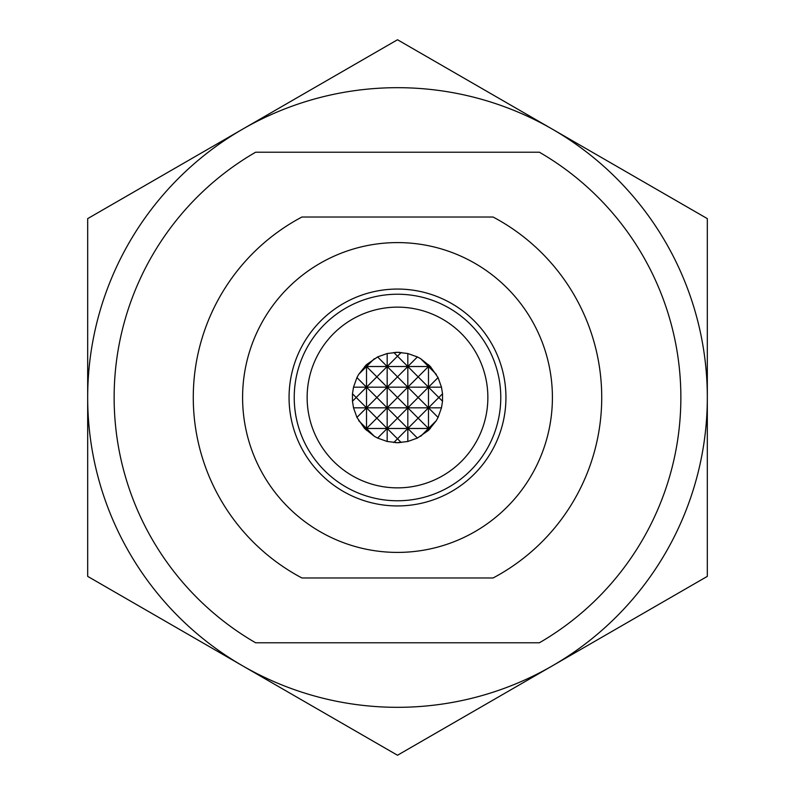 <?xml version="1.0" encoding="UTF-8"?>
<svg xmlns="http://www.w3.org/2000/svg" width="795" height="795" viewBox="0 0 795 795"><rect width="100%" height="100%" fill="white"/><g stroke="black" fill="none" stroke-linecap="round" stroke-linejoin="round"><path stroke-width="1.19" d="M395.383 352.364A45.186 45.186 0 0 1 397.5 352.314L387.175 353.517L377.595 356.935L366.515 364.617L358.714 374.316L356.935 377.595L353.517 387.175L352.473 393.783L352.473 401.217L353.517 407.825L356.935 417.405L364.617 428.485L374.316 436.286L377.595 438.065L387.175 441.483L397.5 442.686A45.186 45.186 0 0 1 395.383 442.636M399.617 442.636A45.186 45.186 0 0 1 397.5 442.686L407.825 441.483L417.405 438.065L428.485 430.383L436.286 420.684L438.065 417.405L441.483 407.825L442.527 401.217L442.527 393.783L441.483 387.175L438.065 377.595L430.383 366.515L420.684 358.714L417.405 356.935L407.825 353.517L397.5 352.314A45.186 45.186 0 0 1 399.617 352.364M441.483 387.175L428.485 387.175L438.065 377.595M436.286 374.316L428.485 366.515L428.485 387.175L407.825 387.175L418.15 376.85L428.485 387.175L418.15 397.5L407.825 387.175L407.825 407.825L418.15 397.5L428.485 407.825L387.175 407.825L397.5 397.5L407.825 407.825L397.5 418.15L387.175 407.825L366.515 407.825L376.85 397.5L387.175 407.825L387.175 428.485L397.5 418.15L407.825 428.485L366.515 428.485L376.85 418.15L366.515 407.825L366.515 428.485L364.617 428.485M430.383 366.515L428.485 366.515L418.15 376.85L407.825 366.515L407.825 387.175L397.5 397.5L387.175 387.175L387.175 407.825L376.85 418.15L387.175 428.485L377.595 438.065M407.825 387.175L387.175 387.175L397.5 376.85L407.825 387.175M428.485 364.617L428.485 366.515L407.825 366.515L397.5 376.85L387.175 366.515L387.175 387.175L376.85 397.5L366.515 387.175L376.85 376.85L387.175 387.175L366.515 387.175L366.515 407.825L353.517 407.825M407.825 407.825L407.825 428.485L418.15 418.15L407.825 407.825M387.175 353.517L387.175 366.515L397.5 356.19L407.825 366.515L387.175 366.515L376.85 376.85L366.515 366.515L366.515 387.175L356.19 397.5L366.515 407.825L356.935 417.405M438.065 417.405L428.485 407.825L438.81 397.5L428.485 387.175L428.485 407.825L418.15 418.15L428.485 428.485L407.825 428.485L397.5 438.81L387.175 428.485L387.175 441.483M377.595 356.935L387.175 366.515L366.515 366.515L374.316 358.714M441.483 407.825L428.485 407.825L428.485 428.485L420.684 436.286M420.684 358.714L428.485 366.515L429.449 365.551M407.825 353.517L407.825 366.515L417.405 356.935M401.217 352.473L397.5 356.19L393.783 352.473M366.515 364.617L366.515 366.515L364.617 366.515M365.551 365.551L366.515 366.515L358.714 374.316M356.935 377.595L366.515 387.175L353.517 387.175M352.473 401.217L356.19 397.5L352.473 393.783M358.714 420.684L366.515 428.485L365.551 429.449M374.316 436.286L366.515 428.485L366.515 430.383M393.783 442.527L397.5 438.81L401.217 442.527M417.405 438.065L407.825 428.485L407.825 441.483M429.449 429.449L428.485 428.485L428.485 430.383M430.383 428.485L428.485 428.485L436.286 420.684M442.527 393.783L438.81 397.5L442.527 401.217M487.862 397.5A90.362 90.362 0 0 0 397.5 307.138A90.362 90.362 0 0 0 307.138 397.5A90.362 90.362 0 0 0 397.5 487.862A90.362 90.362 0 0 0 487.862 397.5M500.771 397.5A103.27 103.27 0 0 0 397.5 294.229A103.27 103.27 0 0 0 294.229 397.5A103.27 103.27 0 0 0 397.5 500.771A103.27 103.27 0 0 0 500.771 397.5M505.938 397.5A108.438 108.438 0 0 0 397.5 289.062A108.438 108.438 0 0 0 289.062 397.5A108.438 108.438 0 0 0 397.5 505.938A108.438 108.438 0 0 0 505.938 397.5M242.594 397.5A154.906 154.906 0 0 0 397.5 552.406A154.906 154.906 0 0 0 552.406 397.5A154.906 154.906 0 0 0 397.5 242.594A154.906 154.906 0 0 0 242.594 397.5M193.274 397.5A204.226 204.226 0 0 0 301.911 577.975L493.089 577.975A204.226 204.226 0 0 0 493.089 217.025L301.911 217.025A204.226 204.226 0 0 0 193.274 397.5M493.089 577.975L490.972 577.975M301.911 217.025L304.028 217.025M539.388 152.223L255.612 152.223A283.358 283.358 0 0 0 255.612 642.777L539.388 642.777A283.358 283.358 0 0 0 539.388 152.223M552.406 129.188A309.821 309.821 0 0 1 707.321 397.5L707.321 218.625L397.5 39.75L242.594 129.188A309.821 309.821 0 0 1 552.406 129.188M87.679 397.5A309.821 309.821 0 0 1 242.594 129.188L87.679 218.625L87.679 576.375L242.594 665.812A309.821 309.821 0 0 1 87.679 397.5M552.406 665.812A309.821 309.821 0 0 1 242.594 665.812L397.5 755.25L552.406 665.812A309.821 309.821 0 0 0 707.321 397.5L707.321 576.375L552.406 665.812"/></g></svg>
